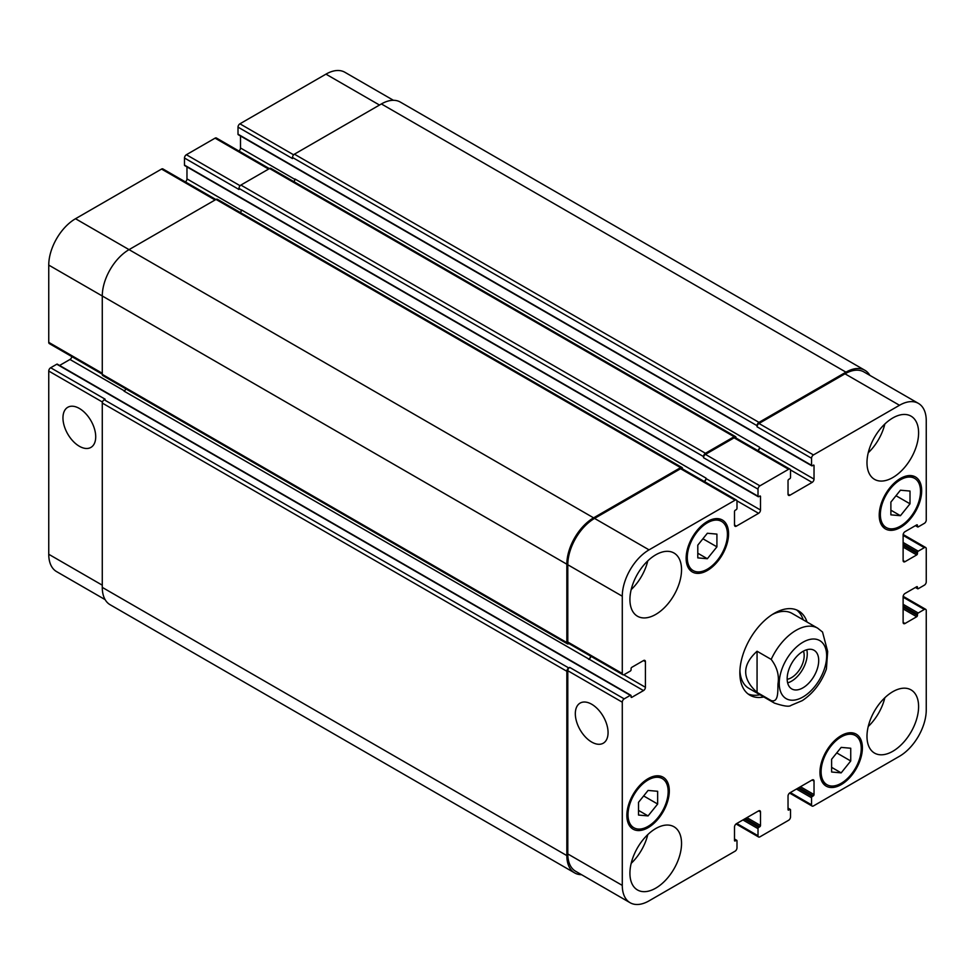 <?xml version="1.0" encoding="UTF-8"?>
<svg xmlns="http://www.w3.org/2000/svg" width="975" height="975" viewBox="0 0 975 975"><rect width="100%" height="100%" fill="white"/><g stroke="black" fill="none" stroke-linecap="round" stroke-linejoin="round"><path stroke-width="1.46" d="M787.642 682.878A22.303 12.882 120 0 0 806.776 649.74M787.178 679.283A17.977 10.372 120 0 0 804.18 655.663A17.977 10.372 120 0 0 803.437 651.129M787.166 678.722A22.303 12.882 -60 0 1 796.904 656.273A22.303 12.882 -60 0 1 814.088 650.301A22.303 12.882 -60 0 1 814.088 676.053A22.303 12.882 -60 0 1 791.785 688.935A22.303 12.882 -60 0 1 787.166 678.722M757.063 651.239L771.201 659.405C777.087 667.18 779.354 675.346 777.989 683.914C777.697 690.775 778.745 702.878 771.201 700.586L757.063 692.421L757.063 651.239C741.902 664.962 741.902 678.685 757.063 692.421M826.41 668.972L827.665 651.483L822.534 632.032L817.684 628.18A43.253 24.972 120 0 0 796.063 630.325A43.253 24.972 120 0 0 771.201 659.405M796.612 609.948A48.665 28.092 -60 0 1 803.217 619.832M759.964 694.748A48.665 28.092 -60 0 1 748.093 693.968M763.778 696.967A48.665 28.092 -60 0 1 749.933 695.212A48.665 28.092 -60 0 1 742.475 656.212A48.665 28.092 -60 0 1 774.26 613.324A48.665 28.092 -60 0 1 798.598 610.911A48.665 28.092 -60 0 1 807.044 622.038M772.297 614.53A43.253 24.972 -60 0 1 792.066 613.397L817.684 628.18M771.201 700.586A43.253 24.972 120 0 0 774.43 703.109L748.812 688.313A43.253 24.972 -60 0 1 739.915 670.629M79.341 446.258A23.156 13.37 60 0 1 64.204 425.843A23.156 13.37 60 0 1 67.763 407.294A23.156 13.37 60 0 1 90.919 420.664A23.156 13.37 60 0 1 90.919 447.403A23.156 13.37 60 0 1 79.341 446.258M591.691 742.06A23.156 13.37 60 0 1 576.566 721.646A23.156 13.37 60 0 1 580.113 703.097A23.156 13.37 60 0 1 603.269 716.467A23.156 13.37 60 0 1 603.269 743.206A23.156 13.37 60 0 1 591.691 742.06M215.865 199.509L162.898 168.931A2.706 1.56 120 0 0 161.545 169.065L75.514 218.729A37.854 21.852 120 0 0 48.75 265.09L48.75 342.359A2.706 1.56 120 0 0 49.311 343.59L102.278 374.181M186.968 166.896L186.968 178.888A2.706 1.56 -60 0 1 185.433 181.947M269.392 168.614L216.426 138.023A2.706 1.56 120 0 0 215.073 138.157L186.396 154.72A2.706 1.56 120 0 0 184.482 158.023L184.482 165.092A1.085 0.622 120 0 0 184.714 165.592L758.233 496.714A1.085 0.622 120 0 0 758.782 496.653L759.732 496.104A1.085 0.622 -60 0 1 760.5 496.543L760.5 510.01A2.706 1.56 -60 0 1 758.587 513.325L736.418 526.134A2.706 1.56 -60 0 1 735.065 526.268A2.706 1.56 -60 0 1 734.504 525.025L734.504 511.558A1.085 0.622 -60 0 1 735.26 510.23L736.223 509.681A1.085 0.622 120 0 0 736.99 508.353L736.99 501.296A2.706 1.56 120 0 0 736.43 500.053A2.706 1.56 120 0 0 735.077 500.187L649.045 549.863A37.854 21.852 120 0 0 622.282 596.212L622.282 673.481A2.706 1.56 120 0 0 622.842 674.712A2.706 1.56 120 0 0 624.195 674.59L630.313 671.056A1.085 0.622 120 0 0 631.069 669.727L631.069 668.618A1.085 0.622 -60 0 1 631.837 667.302L643.5 660.562A2.706 1.56 -60 0 1 644.853 660.428A2.706 1.56 -60 0 1 645.413 661.672L645.413 687.277A2.706 1.56 -60 0 1 643.5 690.592L631.837 697.32A1.085 0.622 -60 0 1 631.069 696.881L631.069 695.772A1.085 0.622 120 0 0 630.313 695.333L624.195 698.868A2.706 1.56 120 0 0 622.282 702.183L622.282 885.398A37.854 21.852 120 0 0 630.118 902.728A37.854 21.852 120 0 0 649.045 900.851L735.077 851.187A2.706 1.56 120 0 0 736.99 847.872L736.99 840.816A1.085 0.622 120 0 0 736.223 840.365L735.26 840.925A1.085 0.622 -60 0 1 734.504 840.487L734.504 827.019A2.706 1.56 -60 0 1 736.418 823.704L758.587 810.895A2.706 1.56 -60 0 1 759.939 810.761A2.706 1.56 -60 0 1 760.5 812.004L760.5 825.472A1.085 0.622 -60 0 1 759.732 826.8L758.782 827.348A1.085 0.622 120 0 0 758.014 828.665L758.014 835.733A2.706 1.56 120 0 0 758.574 836.977A2.706 1.56 120 0 0 759.927 836.842L788.604 820.28A2.706 1.56 120 0 0 790.518 816.977L790.518 809.908A1.085 0.622 120 0 0 789.75 809.469L788.799 810.018A1.085 0.622 -60 0 1 788.032 809.579L788.032 796.112A2.706 1.56 -60 0 1 789.945 792.797L812.114 780A2.706 1.56 -60 0 1 813.467 779.866A2.706 1.56 -60 0 1 814.027 781.097L814.027 794.564A1.085 0.622 -60 0 1 813.26 795.892L812.309 796.441A1.085 0.622 120 0 0 811.541 797.769L811.541 804.826A2.706 1.56 120 0 0 812.102 806.069A2.706 1.56 120 0 0 813.455 805.935L899.486 756.271A37.854 21.852 120 0 0 926.25 709.91L926.25 610.569A2.706 1.56 120 0 0 925.689 609.326A2.706 1.56 120 0 0 924.337 609.46L918.218 612.995A1.085 0.622 120 0 0 917.451 614.323L917.451 615.42A1.085 0.622 -60 0 1 916.695 616.748L905.032 623.488A2.706 1.56 -60 0 1 903.679 623.622A2.706 1.56 -60 0 1 903.118 622.379L903.118 596.773A2.706 1.56 -60 0 1 905.032 593.458L916.695 586.731A1.085 0.622 -60 0 1 917.451 587.169L917.451 588.278A1.085 0.622 120 0 0 918.218 588.717L924.337 585.183A2.706 1.56 120 0 0 926.25 581.868L926.25 548.754A2.706 1.56 120 0 0 925.689 547.523A2.706 1.56 120 0 0 924.337 547.658L918.218 551.192A1.085 0.622 120 0 0 917.451 552.508L917.451 553.617A1.085 0.622 -60 0 1 916.695 554.933L905.032 561.673A2.706 1.56 -60 0 1 903.679 561.807A2.706 1.56 -60 0 1 903.118 560.564L903.118 534.958A2.706 1.56 -60 0 1 905.032 531.655L916.695 524.916A1.085 0.622 -60 0 1 917.451 525.354L917.451 526.463A1.085 0.622 120 0 0 918.218 526.902L924.337 523.368A2.706 1.56 120 0 0 926.25 520.065L926.25 420.725A37.854 21.852 120 0 0 918.413 403.394A37.854 21.852 120 0 0 899.486 405.271L813.455 454.935A2.706 1.56 120 0 0 811.541 458.25L811.541 465.307A1.085 0.622 120 0 0 812.309 465.758L813.26 465.197A1.085 0.622 -60 0 1 814.027 465.648L814.027 479.115A2.706 1.56 -60 0 1 812.114 482.418L789.945 495.227A2.706 1.56 -60 0 1 788.592 495.361A2.706 1.56 -60 0 1 788.032 494.118L788.032 480.651A1.085 0.622 -60 0 1 788.799 479.334L789.75 478.774A1.085 0.622 120 0 0 790.518 477.457L790.518 470.389A2.706 1.56 120 0 0 789.957 469.158A2.706 1.56 120 0 0 788.604 469.28L759.927 485.842A2.706 1.56 120 0 0 758.014 489.158L758.014 496.214A1.085 0.622 120 0 0 758.233 496.714M240.496 135.988L240.496 147.981A2.706 1.56 -60 0 1 238.96 151.04M393.425 100.303L344.882 72.272A37.854 21.852 120 0 0 325.955 74.149L239.923 123.813A2.706 1.56 120 0 0 238.01 127.128L238.01 134.184A1.085 0.622 120 0 0 238.241 134.684L811.773 465.806M57.549 364.65A1.085 0.622 120 0 0 56.782 364.211L50.663 367.746A2.706 1.56 120 0 0 48.75 371.048L48.75 554.275A37.854 21.852 120 0 0 56.587 571.606L105.142 599.637M71.845 356.606A2.706 1.56 -60 0 1 69.968 359.47L59.585 365.467M697.795 545.147L707.35 533.252L716.918 534.105L716.918 546.853L707.35 558.736L697.795 557.883L697.795 545.147M707.35 558.736L697.795 553.227M716.918 546.853L702.914 538.773M890.882 502.101L900.437 490.206L910.004 491.059L910.004 503.807L900.437 515.702L890.882 514.849L890.882 502.101M900.437 515.702L890.882 510.181M910.004 503.807L896.001 495.727M831.614 759.269L841.181 747.386L850.736 748.239L850.736 760.987L841.181 772.87L831.614 772.017L831.614 759.269M841.181 772.87L831.614 767.349M850.736 760.987L836.745 752.907M638.527 802.315L648.082 790.432L657.65 791.286L657.65 804.022L648.082 815.917L638.527 815.063L638.527 802.315M648.082 815.917L638.527 810.396M657.65 804.022L643.646 795.941M821.108 771.713A28.385 16.392 120 0 0 826.983 784.717A28.385 16.392 120 0 0 855.368 768.324A28.385 16.392 120 0 0 855.368 735.54A28.385 16.392 120 0 0 833.491 743.145A28.385 16.392 120 0 0 821.108 771.713M819.951 772.383A30.006 17.331 -60 0 1 833.052 742.182A30.006 17.331 -60 0 1 856.184 734.138A30.006 17.331 -60 0 1 856.184 768.787A30.006 17.331 -60 0 1 826.166 786.118A30.006 17.331 -60 0 1 819.951 772.383M880.364 514.544A28.385 16.392 120 0 0 886.251 527.536A28.385 16.392 120 0 0 914.635 511.144A28.385 16.392 120 0 0 914.635 478.372A28.385 16.392 120 0 0 892.759 485.977A28.385 16.392 120 0 0 880.364 514.544M879.218 515.202A30.006 17.331 -60 0 1 892.32 485.002A30.006 17.331 -60 0 1 915.452 476.958A30.006 17.331 -60 0 1 915.452 511.619A30.006 17.331 -60 0 1 885.434 528.938A30.006 17.331 -60 0 1 879.218 515.202M687.277 557.59A28.385 16.392 120 0 0 693.164 570.582A28.385 16.392 120 0 0 721.549 554.19A28.385 16.392 120 0 0 721.549 521.406A28.385 16.392 120 0 0 699.672 529.023A28.385 16.392 120 0 0 687.277 557.59M686.132 558.248A30.006 17.331 -60 0 1 699.233 528.048A30.006 17.331 -60 0 1 722.353 520.004A30.006 17.331 -60 0 1 722.353 554.665A30.006 17.331 -60 0 1 692.348 571.984A30.006 17.331 -60 0 1 686.132 558.248M628.01 814.759A28.385 16.392 120 0 0 633.896 827.763A28.385 16.392 120 0 0 662.281 811.371A28.385 16.392 120 0 0 662.281 778.586A28.385 16.392 120 0 0 640.404 786.191A28.385 16.392 120 0 0 628.01 814.759M626.864 815.429A30.006 17.331 -60 0 1 639.966 785.228A30.006 17.331 -60 0 1 663.098 777.185A30.006 17.331 -60 0 1 663.098 811.834A30.006 17.331 -60 0 1 633.08 829.164A30.006 17.331 -60 0 1 626.864 815.429M866.982 736.393A36.502 21.072 -60 0 1 882.923 699.66A36.502 21.072 -60 0 1 911.04 689.886A36.502 21.072 -60 0 1 911.04 732.03A36.502 21.072 -60 0 1 874.551 753.102A36.502 21.072 -60 0 1 866.982 736.393M866.982 462.662A36.502 21.072 -60 0 1 882.923 425.929A36.502 21.072 -60 0 1 911.04 416.154A36.502 21.072 -60 0 1 911.04 458.299A36.502 21.072 -60 0 1 874.551 479.371A36.502 21.072 -60 0 1 866.982 462.662M629.923 599.528A36.502 21.072 -60 0 1 645.864 562.794A36.502 21.072 -60 0 1 673.981 553.02A36.502 21.072 -60 0 1 673.981 595.164A36.502 21.072 -60 0 1 637.492 616.237A36.502 21.072 -60 0 1 629.923 599.528M629.923 873.259A36.502 21.072 -60 0 1 645.864 836.526A36.502 21.072 -60 0 1 673.981 826.751A36.502 21.072 -60 0 1 673.981 868.896A36.502 21.072 -60 0 1 637.492 889.968A36.502 21.072 -60 0 1 629.923 873.259M868.237 726.497A36.502 21.072 120 0 0 884.849 697.722M868.237 452.766A36.502 21.072 120 0 0 884.849 423.991M631.178 589.631A36.502 21.072 120 0 0 647.79 560.857M631.178 863.362A36.502 21.072 120 0 0 647.79 834.588M622.842 674.712L568.352 643.256A2.706 1.56 -60 0 1 567.791 642.025L567.791 564.757A37.854 21.852 -60 0 1 594.555 518.408L680.587 468.731A2.706 1.56 -60 0 1 681.939 468.597L736.43 500.053M125.812 388.867A2.706 1.56 -60 0 1 124.069 391.146L589.01 659.137A2.706 1.56 120 0 0 590.887 656.273M630.118 902.728L575.628 871.272A37.854 21.852 -60 0 1 567.791 853.942L567.791 670.727A2.706 1.56 -60 0 1 569.705 667.412L624.195 698.868M757.063 425.685A2.706 1.56 -60 0 1 758.977 422.382L845.959 372.158A37.854 21.852 -60 0 1 864.886 370.281L400.323 102.07A37.854 21.852 120 0 0 381.396 103.947L294.413 154.172A2.706 1.56 120 0 0 292.5 157.475L757.063 425.685L757.063 426.794A2.706 1.56 -60 0 1 758.977 423.479L844.996 373.815A37.854 21.852 -60 0 1 863.923 371.938L918.413 403.394M758.002 450.706A2.706 1.56 120 0 0 759.549 447.647L759.549 447.208A2.706 1.56 120 0 1 757.66 450.511M703.523 456.592A2.706 1.56 -60 0 1 705.437 453.278L734.114 436.727A2.706 1.56 -60 0 1 735.467 436.593L270.916 168.382A2.706 1.56 120 0 0 269.563 168.517L240.886 185.067A2.706 1.56 120 0 0 238.973 188.382L703.523 456.592L703.523 457.702A2.706 1.56 -60 0 1 705.437 454.387L734.114 437.824A2.706 1.56 -60 0 1 735.467 437.69L789.957 469.158M704.474 481.613A2.706 1.56 120 0 0 706.01 478.554L706.01 478.116A2.706 1.56 120 0 1 704.133 481.406M581.575 874.697A37.854 21.852 -60 0 1 574.677 872.93A37.854 21.852 -60 0 1 566.841 855.599L566.841 671.275A2.706 1.56 -60 0 1 568.754 667.96L569.705 667.412M588.632 659.356A2.706 1.56 120 0 0 590.545 656.078M568.913 643.585L568.754 643.683A2.706 1.56 -60 0 1 567.401 643.817A2.706 1.56 -60 0 1 566.841 642.574L566.841 564.208A37.854 21.852 -60 0 1 593.604 517.847L680.587 467.634A2.706 1.56 -60 0 1 681.939 467.5A2.706 1.56 -60 0 1 682.5 468.731L682.5 468.926M735.467 436.593A2.706 1.56 -60 0 1 736.027 437.824L736.027 438.019M864.886 370.281A37.854 21.852 -60 0 1 869.858 375.363M681.939 467.5L217.376 199.29A2.706 1.56 120 0 0 216.023 199.424L129.041 249.637A37.854 21.852 120 0 0 102.278 295.998L102.278 374.363A2.706 1.56 120 0 0 102.838 375.607L567.401 643.817M706.01 478.116L241.459 209.905A2.706 1.56 -60 0 1 240.35 212.55M238.973 188.382L238.973 189.491L184.482 158.023M50.663 367.746L105.142 399.202L104.191 399.75A2.706 1.56 120 0 0 102.278 403.065L102.278 587.389A37.854 21.852 120 0 0 110.114 604.719L574.677 872.93M759.549 447.208L294.986 178.998A2.706 1.56 -60 0 1 293.877 181.642M292.5 157.475L292.5 158.584L238.01 127.128M802.937 642.245A33.528 19.354 120 0 0 782.413 695.163A33.528 19.354 120 0 0 823.473 671.458A33.528 19.354 120 0 0 802.937 642.245M567.791 642.025L622.282 673.481M643.5 660.562L645.413 661.672M623.756 674.773L645.413 687.277M589.01 659.137L643.5 690.592M631.069 696.881L631.837 697.32M112.028 396.106A1.085 0.622 120 0 0 111.26 395.667L575.823 663.878A1.085 0.622 -60 0 1 576.591 664.316M575.823 663.878L630.313 695.333M567.791 670.727L622.282 702.183M567.791 853.942L622.282 885.398M758.587 810.895L760.5 812.004M736.795 823.485L758.014 835.733M812.114 780L814.027 781.097M790.323 792.578L811.541 804.826M903.118 597.212L924.337 609.46M903.118 604.281L918.218 612.995M903.118 606.048L917.451 614.323M903.118 608.912L916.695 616.748M903.118 607.145L917.451 615.42M903.118 622.379L905.032 623.488M916.695 586.731L917.451 587.169M915.732 587.279L917.451 588.278M903.118 535.397L924.337 547.658M903.118 542.466L918.218 551.192M903.118 544.233L917.451 552.508M903.118 547.097L916.695 554.933M903.118 545.342L917.451 553.617M903.118 560.564L905.032 561.673M916.695 524.916L917.451 525.354M915.732 525.464L917.451 526.463M844.996 373.815L899.486 405.271M758.977 423.479L813.455 454.935M757.063 426.794L811.541 458.25M790.469 469.926L812.114 482.418M759.549 447.647L814.027 479.115M788.032 494.118L789.945 495.227M734.114 437.824L788.604 469.28M705.437 454.387L759.927 485.842M703.523 457.702L758.014 489.158M184.482 165.092L758.014 496.214M736.942 500.821L758.587 513.325M706.01 478.554L760.5 510.01M734.504 525.025L736.418 526.134M680.587 468.731L735.077 500.187M594.555 518.408L649.045 549.863M567.791 564.757L622.282 596.212M102.278 373.267L48.75 342.359M124.422 390.902L69.968 359.47M111.26 395.667L56.782 364.211M102.448 402.053L48.75 371.048M102.278 585.183L48.75 554.275M379.482 105.044L325.955 74.149M293.621 154.818L239.923 123.813M294.95 179.424L240.496 147.981M268.6 169.065L215.073 138.157M240.094 185.725L186.396 154.72M241.422 210.332L186.968 178.888M215.073 199.973L161.545 169.065M593.604 517.847L75.514 218.729M566.841 564.208L48.75 265.09M566.841 642.574L102.278 374.363M216.023 199.424L680.587 467.634M759.732 496.104L760.5 496.543M240.886 185.067L705.437 453.278M269.563 168.517L734.114 436.727M813.26 465.197L814.027 465.648M238.01 134.184L811.541 465.307M294.413 154.172L758.977 422.382M381.396 103.947L845.959 372.158M796.441 789.043L811.541 797.769M797.964 788.166L812.309 796.441M798.927 787.617L813.26 795.892M800.451 786.727L814.027 794.564M788.032 809.579L788.799 810.018M788.032 808.47L789.75 809.469M742.913 819.951L758.014 828.665M744.437 819.073L758.782 827.348M745.4 818.513L759.732 826.8M746.923 817.635L760.5 825.472M734.504 840.487L735.26 840.925M734.504 839.378L736.223 840.365M102.278 587.389L566.841 855.599M102.278 403.065L566.841 671.275M104.191 399.75L568.754 667.96M774.43 703.109C783.827 706.217 789.36 706.973 791.03 705.376L802.267 700.635C813.345 693.249 821.401 682.671 826.434 668.911M855.368 735.54L850.505 732.737M826.983 784.717L822.12 781.901M914.635 478.372L909.773 475.556M886.251 527.536L881.376 524.721M721.549 521.406L716.686 518.602M693.164 570.582L688.289 567.767M662.281 778.586L657.418 775.783M633.896 827.763L629.033 824.947M630.849 695.285L57.318 364.163M758.574 836.977L736.04 823.96M812.102 806.069L789.567 793.053M925.689 609.326L903.155 596.322M917.682 588.766L915.415 587.462M925.689 547.523L903.155 534.507M917.682 526.951L915.415 525.647M788.032 808.104L790.286 809.408M734.504 839.012L736.759 840.316"/></g></svg>
